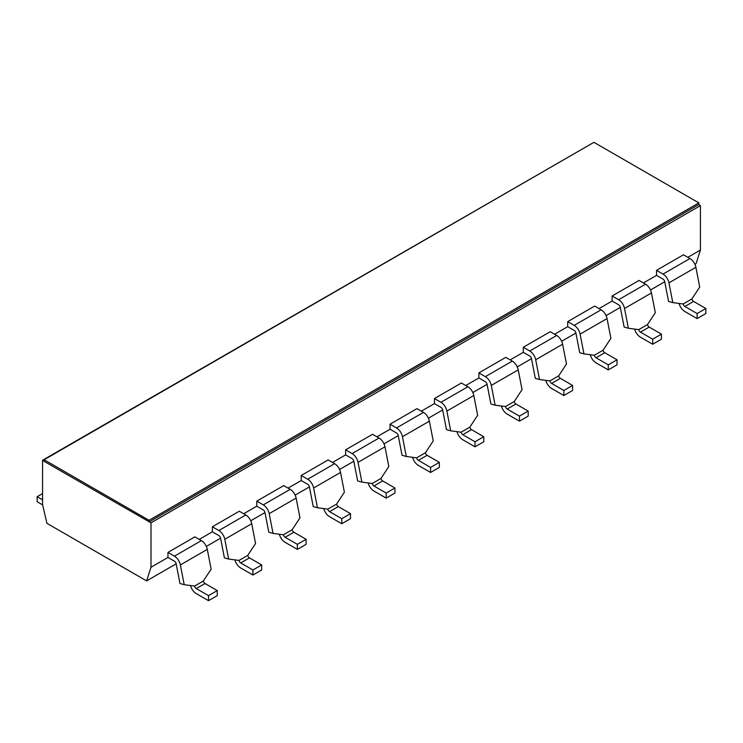 <?xml version="1.0" encoding="UTF-8"?>
<svg xmlns="http://www.w3.org/2000/svg" width="743" height="743" viewBox="0 0 743 743"><rect width="100%" height="100%" fill="white"/><g stroke="black" fill="none" stroke-linecap="round" stroke-linejoin="round"><path stroke-width="1.11" d="M184.208 584.695L179.973 583.487L176.128 563.714A2.47 1.43 -120 0 0 174.438 561.206L167.955 557.464L167.955 552.42L194.88 536.873L201.362 540.616L174.438 556.163A8.656 4.997 60 0 1 180.373 564.921L184.208 584.695L194.582 586.06A2.47 1.43 -120 0 0 196.282 588.567L208.523 595.635L208.523 600.678L196.282 593.611A8.656 4.997 60 0 1 190.496 585.521M167.955 552.42L174.438 556.163M208.523 600.678L217.262 595.635L217.262 590.583L205.022 583.515A2.47 1.43 60 0 1 203.331 581.017L211.142 569.147L207.297 549.374A8.656 4.997 -120 0 0 201.362 540.616M217.262 590.583L208.523 595.635M42.63 504.896L37.15 501.739L37.15 496.686L42.574 499.816M37.15 496.686L42.574 493.556M228.621 559.052L224.386 557.844L220.55 538.071A2.47 1.43 -120 0 0 218.851 535.564L212.368 531.821L212.368 526.778L239.302 511.23L245.784 514.973L218.851 530.521A8.656 4.997 60 0 1 224.785 539.279L228.621 559.052L239.005 560.417A2.47 1.43 -120 0 0 240.695 562.925L252.936 569.983L252.936 575.036L240.695 567.968A8.656 4.997 60 0 1 234.918 559.878M212.368 526.778L218.851 530.521M252.936 575.036L261.685 569.983L261.685 564.94L249.444 557.872A2.47 1.43 60 0 1 247.744 555.365L255.555 543.505L251.719 523.731A8.656 4.997 -120 0 0 245.784 514.973M261.685 564.94L252.936 569.983M273.043 533.409L268.799 532.202L264.963 512.429A2.47 1.43 -120 0 0 263.263 509.921L256.79 506.178L256.79 501.135L283.715 485.588L290.197 489.331L263.263 504.878A8.656 4.997 60 0 1 269.198 513.636L273.043 533.409L283.417 534.774A2.47 1.43 -120 0 0 285.117 537.273L297.358 544.34L297.358 549.393L285.117 542.325A8.656 4.997 60 0 1 279.331 534.236M256.79 501.135L263.263 504.878M297.358 549.393L306.097 544.34L306.097 539.297L293.856 532.229A2.47 1.43 60 0 1 292.166 529.722L299.968 517.862L296.132 498.089A8.656 4.997 -120 0 0 290.197 489.331M306.097 539.297L297.358 544.34M317.456 507.766L313.221 506.55L309.376 486.786A2.47 1.43 -120 0 0 307.686 484.278L301.203 480.535L301.203 475.492L328.137 459.945L334.61 463.678L307.686 479.235A8.656 4.997 60 0 1 313.62 487.993L317.456 507.766L327.839 509.131A2.47 1.43 -120 0 0 329.53 511.63L341.771 518.698L341.771 523.75L329.53 516.682A8.656 4.997 60 0 1 323.753 508.593M301.203 475.492L307.686 479.235M341.771 523.75L350.52 518.698L350.52 513.654L338.279 506.587A2.47 1.43 60 0 1 336.579 504.079L344.39 492.219L340.545 472.446A8.656 4.997 -120 0 0 334.61 463.678M350.52 513.654L341.771 518.698M361.878 482.123L357.634 480.907L353.798 461.143A2.47 1.43 -120 0 0 352.098 458.635L345.616 454.892L345.616 449.849L372.549 434.293L379.032 438.036L352.098 453.583A8.656 4.997 60 0 1 358.033 462.35L361.878 482.123L372.252 483.489A2.47 1.43 -120 0 0 373.952 485.987L386.193 493.055L386.193 498.107L373.952 491.039A8.656 4.997 60 0 1 368.166 482.95M345.616 449.849L352.098 453.583M386.193 498.107L394.932 493.055L394.932 488.012L382.691 480.944A2.47 1.43 60 0 1 380.992 478.436L388.803 466.576L384.967 446.803A8.656 4.997 -120 0 0 379.032 438.036M394.932 488.012L386.193 493.055M406.291 456.481L402.056 455.264L398.211 435.491A2.47 1.43 -120 0 0 396.521 432.993L390.038 429.25L390.038 424.197L416.962 408.65L423.445 412.393L396.521 427.94A8.656 4.997 60 0 1 402.455 436.708L406.291 456.481L416.665 457.846A2.47 1.43 -120 0 0 418.365 460.344L430.606 467.412L430.606 472.464L418.365 465.397A8.656 4.997 60 0 1 412.579 457.307M390.038 424.197L396.521 427.94M430.606 472.464L439.345 467.412L439.345 462.369L427.104 455.301A2.47 1.43 60 0 1 425.414 452.793L433.225 440.924L429.38 421.16A8.656 4.997 -120 0 0 423.445 412.393M439.345 462.369L430.606 467.412M450.704 430.829L446.469 429.621L442.633 409.848A2.47 1.43 -120 0 0 440.933 407.35L434.451 403.607L434.451 398.554L461.384 383.007L467.867 386.75L440.933 402.297A8.656 4.997 60 0 1 446.868 411.065L450.704 430.829L461.087 432.194A2.47 1.43 -120 0 0 462.778 434.701L475.018 441.769L475.018 446.812L462.778 439.754A8.656 4.997 60 0 1 457.001 431.664M434.451 398.554L440.933 402.297M475.018 446.812L483.767 441.769L483.767 436.717L471.526 429.649A2.47 1.43 60 0 1 469.827 427.151L477.638 415.281L473.802 395.517A8.656 4.997 -120 0 0 467.867 386.75M483.767 436.717L475.018 441.769M495.126 405.186L490.891 403.978L487.046 384.205A2.47 1.43 -120 0 0 485.355 381.707L478.873 377.964L478.873 372.912L505.797 357.364L512.28 361.107L485.355 376.655A8.656 4.997 60 0 1 491.281 385.422L495.126 405.186L505.5 406.551A2.47 1.43 -120 0 0 507.2 409.059L519.441 416.126L519.441 421.17L507.2 414.102A8.656 4.997 60 0 1 501.414 406.012M478.873 372.912L485.355 376.655M519.441 421.17L528.18 416.126L528.18 411.074L515.939 404.006A2.47 1.43 60 0 1 514.249 401.508L522.06 389.638L518.215 369.875A8.656 4.997 -120 0 0 512.28 361.107M528.18 411.074L519.441 416.126M539.539 379.543L535.304 378.336L531.468 358.563A2.47 1.43 -120 0 0 529.768 356.064L523.286 352.321L523.286 347.269L550.219 331.722L556.702 335.464L529.768 351.012A8.656 4.997 60 0 1 535.703 359.77L539.539 379.543L549.922 380.908A2.47 1.43 -120 0 0 551.612 383.416L563.853 390.484L563.853 395.527L551.612 388.459A8.656 4.997 60 0 1 545.836 380.37M523.286 347.269L529.768 351.012M563.853 395.527L572.602 390.484L572.602 385.431L560.361 378.363A2.47 1.43 60 0 1 558.662 375.865L566.472 363.996L562.627 344.223A8.656 4.997 -120 0 0 556.702 335.464M572.602 385.431L563.853 390.484M583.961 353.9L579.716 352.693L575.881 332.92A2.47 1.43 -120 0 0 574.181 330.412L567.708 326.679L567.708 321.626L594.632 306.079L601.115 309.822L574.181 325.369A8.656 4.997 60 0 1 580.116 334.127L583.961 353.9L594.335 355.265A2.47 1.43 -120 0 0 596.035 357.773L608.276 364.841L608.276 369.884L596.035 362.816A8.656 4.997 60 0 1 590.248 354.727M567.708 321.626L574.181 325.369M608.276 369.884L617.015 364.841L617.015 359.788L604.774 352.721A2.47 1.43 60 0 1 603.084 350.222L610.885 338.353L607.05 318.58A8.656 4.997 -120 0 0 601.115 309.822M617.015 359.788L608.276 364.841M628.374 328.257L624.139 327.05L620.294 307.277A2.47 1.43 -120 0 0 618.603 304.769L612.121 301.026L612.121 295.983L639.054 280.436L645.528 284.179L618.603 299.726A8.656 4.997 60 0 1 624.538 308.484L628.374 328.257L638.757 329.623A2.47 1.43 -120 0 0 640.447 332.13L652.688 339.189L652.688 344.241L640.447 337.173A8.656 4.997 60 0 1 634.671 329.084M612.121 295.983L618.603 299.726M652.688 344.241L661.437 339.189L661.437 334.146L649.196 327.078A2.47 1.43 60 0 1 647.497 324.57L655.307 312.71L651.462 292.937A8.656 4.997 -120 0 0 645.528 284.179M661.437 334.146L652.688 339.189M687.842 257.31L700.426 250.047L696.061 263.672L694.919 264.332M664.734 281.755L650.496 289.984M620.321 307.398L606.084 315.626M575.909 333.04L561.662 341.269M531.486 358.693L517.249 366.912M487.074 384.335L472.827 392.555M442.652 409.978L428.414 418.198M398.239 435.621L384.001 443.84M353.817 461.264L339.579 469.483M309.404 486.906L295.166 495.126M264.991 512.549L250.744 520.769M220.569 538.192L206.331 546.421M176.156 563.835L146.622 580.887L46.939 523.341L42.574 504.664L42.574 460.242L592.357 143.232M698.68 204.613L700.426 205.625L150.987 522.84L149.241 521.827L698.857 204.511L698.857 202.895L593.936 142.322L44.143 459.741L149.064 520.314L698.857 202.895M700.426 250.047L700.426 205.625M146.622 580.887L150.987 567.262L150.987 522.84M44.143 461.152L42.574 460.242M199.254 539.399L212.368 531.821M243.667 513.757L256.79 506.178M288.089 488.105L301.203 480.535M332.502 462.462L345.616 454.892M376.924 436.819L390.038 429.25M421.337 411.176L434.451 403.607M465.759 385.533L478.873 377.964M510.172 359.891L523.286 352.321M554.584 334.248L567.708 326.679M599.007 308.605L612.121 301.026M643.419 282.962L656.533 275.384L656.533 270.341L683.467 254.793L689.95 258.536L663.016 274.083A8.656 4.997 60 0 1 668.951 282.842L672.796 302.615L683.17 303.98A2.47 1.43 -120 0 0 684.87 306.478L697.11 313.546L697.11 318.598L684.87 311.531A8.656 4.997 60 0 1 679.083 303.441M150.987 567.262L167.955 557.464M697.11 318.598L705.85 313.546L705.85 308.503L693.609 301.435A2.47 1.43 60 0 1 691.909 298.927L699.72 287.067L695.885 267.294A8.656 4.997 -120 0 0 689.95 258.536M705.85 308.503L697.11 313.546M672.796 302.615L668.551 301.407L664.716 281.634A2.47 1.43 -120 0 0 663.016 279.127L656.533 275.384M656.533 270.341L663.016 274.083M44.143 459.741L44.143 461.357L149.241 521.827M149.064 520.314L149.064 521.93M205.022 583.515L196.282 588.567M203.331 581.017L194.582 586.06M207.297 549.374L180.373 564.921M249.444 557.872L240.695 562.925M247.744 555.365L239.005 560.417M251.719 523.731L224.785 539.279M293.856 532.229L285.117 537.273M292.166 529.722L283.417 534.774M296.132 498.089L269.198 513.636M338.279 506.587L329.53 511.63M336.579 504.079L327.839 509.131M340.545 472.446L313.62 487.993M382.691 480.944L373.952 485.987M380.992 478.436L372.252 483.489M384.967 446.803L358.033 462.35M427.104 455.301L418.365 460.344M425.414 452.793L416.665 457.846M429.38 421.16L402.455 436.708M471.526 429.649L462.778 434.701M469.827 427.151L461.087 432.194M473.802 395.517L446.868 411.065M515.939 404.006L507.2 409.059M514.249 401.508L505.5 406.551M518.215 369.875L491.281 385.422M560.361 378.363L551.612 383.416M558.662 375.865L549.922 380.908M562.627 344.223L535.703 359.77M604.774 352.721L596.035 357.773M603.084 350.222L594.335 355.265M607.05 318.58L580.116 334.127M649.196 327.078L640.447 332.13M647.497 324.57L638.757 329.623M651.462 292.937L624.538 308.484M695.885 267.294L668.951 282.842M693.609 301.435L684.87 306.478M691.909 298.927L683.17 303.98"/></g></svg>
